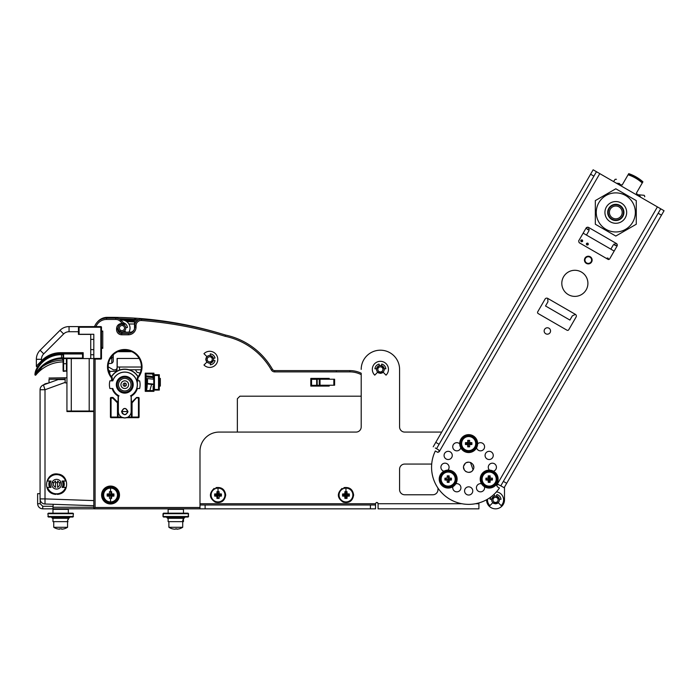 <?xml version="1.0" encoding="UTF-8"?>
<svg xmlns="http://www.w3.org/2000/svg" width="699" height="699" viewBox="0 0 699 699"><rect width="100%" height="100%" fill="white"/><g stroke="black" fill="none" stroke-linecap="round" stroke-linejoin="round"><path stroke-width="1.05" d="M159.311 390.068L159.311 374.716L158.542 375.485L158.542 389.492L154.444 389.492L153.867 390.068L159.311 390.068M154.444 389.492L154.444 375.485L153.675 374.716L153.867 390.068M159.119 390.068L158.542 389.492M154.444 375.485L158.542 375.485M147.48 383.978L153.675 384.642L147.48 383.978L147.541 378.578L153.675 379.234L146.004 378.412M147.026 378.526L146.51 378.474L147.026 378.526M146.004 376.875L153.168 377.635M153.168 376.604L146.004 375.844M153.675 374.716L159.311 374.716M316.673 385.324L316.673 379.181M311.553 379.304L316.673 379.304M333.842 385.236L334.611 385.236L334.611 379.234L333.842 379.234L333.842 385.236L320.028 385.236L320.028 379.234L333.842 379.234M320.028 379.234L319.26 379.234L319.26 385.236L320.028 385.236M118.647 351.3L121.556 350.452M117.782 351.676L131.744 351.676A16.636 16.636 0 0 0 130.512 351.16L121.311 351.16L122.08 350.391L127.672 350.391M122.587 350.391L122.587 350.278A16.636 16.636 0 0 0 118.14 351.51A16.636 16.636 0 0 1 137.301 377.696A16.636 16.636 0 0 0 124.763 350.138A16.636 16.636 0 0 0 112.224 377.696L112.224 380.841M93.919 326.573A1.276 1.276 0 0 0 94.872 325.83A1.276 1.276 0 0 1 93.701 326.599L93.701 326.599A1.276 1.276 0 0 0 94.872 325.83M125.637 323.995L124.501 323.995A1.022 1.022 0 0 1 124.509 324.126A1.022 1.022 0 0 0 124.212 323.401L121.207 320.395L124.204 323.401L124.387 324.607M115.781 319.434L106.597 319.434L106.597 318.15A12.792 12.792 0 0 0 94.566 326.599A12.792 12.792 0 0 1 106.597 318.15L115.781 318.15L115.781 319.434A6.396 6.396 0 0 1 120.307 321.304L122.605 323.611A5.12 5.12 0 0 0 116.576 328.644L116.576 329.666A5.12 5.12 0 0 0 121.696 334.786L128.345 334.786A7.68 7.68 0 0 0 136.025 327.106L136.025 325.612A5.12 5.12 0 0 1 141.521 320.5A382.545 382.545 0 0 1 225.174 336.289A69.751 69.751 0 0 1 271.361 369.954A3.836 3.836 0 0 0 274.69 371.885L349.937 371.885L349.937 370.61L274.69 370.61L349.937 370.61A25.592 25.592 0 0 1 361.2 373.214L361.2 426.958A5.12 5.12 0 0 1 356.079 432.078L219.18 432.078A19.188 19.188 0 0 0 199.993 451.266L199.993 505.001L375.529 505.001L375.529 508.837L370.409 508.837L370.409 505.001M118.166 331.186L117.851 329.666A3.836 3.836 0 0 0 121.696 333.502L120.176 333.187M119.817 333.012L118.341 331.536M116.576 328.644L117.851 328.644L118.393 326.686A3.836 3.836 0 0 0 117.851 328.644L117.851 329.666L116.576 329.666M124.134 324.913A1.022 1.022 0 0 0 124.509 324.126M101.477 331.71L102.762 331.073L101.477 331.073M213.579 358.438L210.303 355.424M206.887 356.569L205.751 359.347L206.887 362.126M210.303 363.27L213.579 360.256M153.937 374.716L153.937 373.161L145.235 373.161L145.235 391.335L153.937 391.335L153.937 390.068M159.311 386.084L160.333 386.084L160.333 378.412L159.311 378.412M329.212 386.084L329.212 385.236L329.212 386.084L310.793 386.084L311.553 385.324L328.443 385.324L329.212 386.084M310.793 378.412L311.553 379.181L328.443 379.181L329.212 378.412L329.212 379.234L329.212 378.412L310.793 378.412L310.793 386.084M111.587 380.841L111.587 377.932A17.274 17.274 0 0 1 124.763 349.5A17.274 17.274 0 0 1 137.939 377.932L137.939 380.841M112.155 388.522A13.176 13.176 0 0 0 118.192 396.097A0.638 0.638 0 0 0 118.114 396.403L118.367 396.403M118.367 401.051L117.021 401.497M131.159 396.403L131.421 401.051A0.638 0.638 0 0 0 132.513 401.497A0.638 0.638 0 0 1 131.421 401.051L131.159 401.051M131.159 395.896A0.638 0.638 0 0 1 131.421 396.403A0.638 0.638 0 0 0 131.342 396.097A13.176 13.176 0 0 0 137.371 388.522M115.781 318.15A7.68 7.68 0 0 1 121.207 320.395L120.307 321.304M123.111 325.07L122.605 323.611L124.204 323.401M121.696 334.786L121.696 333.502L128.345 333.502A6.396 6.396 0 0 0 134.741 327.106L134.741 325.612A6.396 6.396 0 0 1 141.617 319.225A383.821 383.821 0 0 1 225.497 335.048A71.036 71.036 0 0 1 272.47 369.317A2.56 2.56 0 0 0 274.69 370.61L274.69 371.885M225.174 336.289L225.497 335.048A71.036 71.036 0 0 1 272.47 369.317L271.361 369.954M311.553 379.181L311.553 385.324M95.081 359.094L95.081 507.5L93.806 508.785L93.806 411.038L66.938 411.038L66.938 411.545L82.351 411.545L82.29 411.038L82.333 411.501M199.993 508.785L93.806 508.785M102.762 331.073L102.762 348.347L101.477 347.062M153.937 391.335L153.168 390.566L153.168 386.084L153.675 385.831M145.235 391.335L146.004 390.566L153.168 390.566M145.235 373.161L146.004 373.93L146.004 390.566M153.937 373.161L153.168 373.93L146.004 373.93M153.675 378.666L153.168 378.412L153.168 373.93M160.333 386.084L159.564 385.324L159.564 379.181L160.333 378.412M112.827 388.522A12.538 12.538 0 0 0 118.367 395.459A12.538 12.538 0 0 1 112.827 388.522L109.9 388.522A15.352 15.352 0 0 1 109.9 380.841L112.827 380.841A12.538 12.538 0 0 1 137.301 384.677L137.301 380.841L139.625 380.841A15.352 15.352 0 0 1 139.625 388.522L136.698 388.522M131.159 396.202L130.486 395.835M131.159 401.96L131.727 402.283M131.604 402.406L131.421 402.86L132.059 402.86L131.604 402.406L136.349 397.661A0.638 0.638 0 0 1 136.803 397.478L138.454 397.478A0.638 0.638 0 0 1 139.092 398.115L139.092 417.05A0.638 0.638 0 0 1 138.454 417.687L132.059 417.687A0.638 0.638 0 0 1 131.421 417.05L131.421 402.86M118.114 402.86L117.921 402.406L117.476 402.86L118.114 402.86L118.114 417.05A0.638 0.638 0 0 1 117.476 417.687L111.071 417.687A0.638 0.638 0 0 1 110.433 417.05L110.433 398.115A0.638 0.638 0 0 1 111.071 397.478L112.731 397.478A0.638 0.638 0 0 1 113.177 397.661L117.921 402.406M117.799 402.283L118.367 401.96M127.594 412.733L127.838 411.545L125.899 408.697M123.601 408.705L121.696 411.545C123.784 407.561 125.829 407.561 127.838 411.545L121.696 411.545C123.758 415.512 125.803 415.512 127.838 411.545M121.932 412.733L122.683 413.808M124.763 414.621L126.021 414.35M128.031 417.05L131.421 417.05L132.059 417.687L126.571 417.687M131.421 417.05L132.059 417.687L132.059 417.05L139.092 417.05A0.638 0.638 0 0 1 138.454 417.687L138.454 398.115L136.349 397.661A0.638 0.638 0 0 1 136.803 397.478L132.059 402.86L132.059 417.05L131.421 417.05M122.954 417.687L117.476 417.687L118.114 417.05L121.504 417.05M117.476 417.687L118.114 417.05A0.638 0.638 0 0 1 117.476 417.687L117.476 402.86L112.731 398.115L111.071 398.115L111.071 417.05L118.114 417.05M118.114 401.051L118.114 396.403A0.638 0.638 0 0 1 118.367 395.896M119.04 395.835L118.367 396.202M111.587 377.932L112.224 377.696M137.939 377.932L137.301 377.696L137.301 380.841M137.301 384.677A12.538 12.538 0 0 1 131.159 395.459L131.159 411.545A6.396 6.396 0 0 1 124.763 417.941A6.396 6.396 0 0 1 118.367 411.545L118.367 395.459M121.565 411.545C123.679 415.678 125.82 415.678 127.961 411.545C125.846 407.412 123.714 407.412 121.565 411.545M116.322 384.677A8.44 8.44 0 0 0 124.763 393.126A8.44 8.44 0 0 0 133.212 384.677A8.44 8.44 0 0 0 124.763 376.237A8.44 8.44 0 0 0 116.322 384.677M130.25 414.839L128.878 416.447M127.506 417.329L124.763 417.941L122.019 417.329M117.091 384.677A7.68 7.68 0 0 0 124.763 392.357A7.68 7.68 0 0 0 132.443 384.677A7.68 7.68 0 0 0 124.763 377.006A7.68 7.68 0 0 0 117.091 384.677M138.096 376.717A15.527 15.527 0 0 0 111.429 376.717M117.091 358.456L117.091 368.941L117.091 358.456L139.171 358.456M117.091 367.534A2.307 2.307 0 0 1 114.863 369.832L113.5 369.885L108.135 366.783M108.362 364.013A2.56 2.56 0 0 1 109.83 363.48L110.783 363.454A2.56 2.56 0 0 0 113.247 360.894L113.247 354.769M117.091 368.941A2.307 2.307 0 0 1 114.863 371.239L109.909 371.414M113.247 360.894A2.56 2.56 0 0 1 110.783 363.454L109.83 363.48M141.39 367.027L117.214 367.027L117.214 358.456M141.128 369.762L128.389 369.762M121.137 369.762L119.52 369.762L119.52 367.027M140.15 373.091L137.039 372.322L135.379 369.762M97.51 321.889L97.205 322.256A12.792 12.792 0 0 1 107.288 317.346L110.171 317.346A383.821 383.821 0 0 1 116.611 317.398L117.117 317.512M119.8 333.004L121.967 333.458L121.967 332.182L130.407 332.182A4.098 4.098 0 0 0 134.505 328.084L134.505 319.478A1.276 1.276 0 0 1 135.868 318.202A383.821 383.821 0 0 1 203.505 328.862L204.021 329.124A1.276 1.276 0 0 0 203.505 328.862A383.821 383.821 0 0 1 221.076 333.72M116.445 317.398L121.661 317.512M126.309 317.687L128.45 317.783M130.958 317.905L127.506 317.739M122.587 317.547L119.844 317.468M116.716 317.398L110.171 317.346A383.821 383.821 0 0 1 116.611 317.398A1.276 1.276 0 0 1 117.851 318.438A1.276 1.276 0 0 0 116.611 317.398A383.821 383.821 0 0 1 135.868 318.202L135.746 318.202M155.475 320.028L157.878 320.317M159.171 320.483L159.896 320.579M162.124 320.876L164.317 321.182M166.336 321.479L167.83 321.697M167.777 321.689L166.135 321.444M162.535 320.937L161.967 320.858M159.791 320.561L157.817 320.317M156.244 320.116L155.274 320.002M216.297 332.348A1.276 1.276 0 0 1 216.594 332.392L216.297 332.348A1.276 1.276 0 0 1 216.594 332.392A383.821 383.821 0 0 0 203.505 328.862A383.821 383.821 0 0 1 216.594 332.392L216.585 332.427M203.47 328.993L203.505 328.862A1.276 1.276 0 0 1 204.021 329.133M116.602 318.194L116.611 317.398A383.821 383.821 0 0 1 135.868 318.202L135.781 319.478L134.505 319.478M119.276 330.828L121.967 332.182C119.477 331.938 118.114 330.575 117.869 328.084M126.659 321.531L134.505 321.951L126.659 321.531M134.505 323.995L128.904 323.995M130.407 333.161L130.407 332.182L132.024 331.85M132.408 331.658L133.981 330.085M134.173 329.701L134.671 328.084M118.673 318.718A382.545 382.545 0 0 1 134.505 319.399L134.584 319.041M111.866 356.263L111.744 363.227L111.831 358.281L110.459 358.281M107.288 318.15L107.288 317.346A12.792 12.792 0 0 0 97.213 322.248L97.545 321.837M132.155 319.758L119.739 319.251A385.865 385.865 0 0 1 134.505 319.897M134.505 321.444L125.794 320.99M216.594 332.392A383.821 383.821 0 0 0 135.868 318.202L135.772 318.202M121.967 331.929A3.836 3.836 0 0 1 118.131 328.084A3.836 3.836 0 0 1 121.967 324.249A3.836 3.836 0 0 1 125.803 328.084A3.836 3.836 0 0 1 121.967 331.929M121.967 330.644A2.56 2.56 0 0 1 119.407 328.084A2.56 2.56 0 0 1 121.967 325.524A2.56 2.56 0 0 1 124.527 328.084A2.56 2.56 0 0 1 121.967 330.644M130.023 328.084A8.056 8.056 0 0 0 120.892 320.098A8.056 8.056 0 0 1 128.904 332.182M125.977 332.182L124.649 330.828M125.759 327.499L127.436 327.499C127.052 325.07 125.698 323.497 123.347 322.763C125.698 323.497 127.052 325.07 127.436 327.499M210.303 363.139L210.303 364.817C212.732 364.441 214.305 363.078 215.039 360.736L213.457 360.212M213.457 358.482L215.039 357.958C214.305 355.616 212.732 354.253 210.303 353.877L210.303 355.555M206.974 356.665L203.959 353.703A8.056 8.056 0 0 1 217.144 356.228A8.056 8.056 0 0 1 203.959 364.992L206.974 362.038M149.927 390.566A62.438 62.438 0 0 1 151.674 384.424M152.434 373.93A29.681 29.681 0 0 1 153.168 376.062M110.136 358.849A29.681 29.681 0 0 1 111.193 358.281M111.84 357.958A29.681 29.681 0 0 1 113.247 357.32M65.916 377.775L66.938 377.775L66.938 411.545L93.806 411.545L90.73 411.545L90.73 411.038L90.73 411.545M53.159 504.294L53.054 507.247L93.745 507.247L93.806 505.709L45.007 504.005A5.12 5.12 0 0 1 40.07 498.894L45.007 498.894L45.007 504.005A5.12 5.12 0 0 1 40.07 498.894L40.07 389.736A5.12 5.12 0 0 1 42.604 385.324A5.12 5.12 0 0 0 40.07 389.736A5.12 5.12 0 0 1 43.434 384.931L45.182 383.786L46.58 383.786M45.182 383.786L49.026 382.895L47.978 383.27L49.026 382.895L49.026 379.312C49.026 377.661 49.026 377.661 49.026 379.312L65.147 379.05M52.023 482.502L53.683 482.563M55.544 482.625L57.598 482.694M59.564 482.764L61.232 482.826M44.657 389.736L40.07 389.736A5.12 5.12 0 0 1 43.434 384.931L45.007 389.736L45.007 498.894L93.806 500.598M49.026 378.028L65.147 377.775L65.147 382.405L65.147 379.566L58.174 379.566L43.434 384.931M59.266 494.097L53.884 494.097C41.687 491.449 45.889 471.572 58.122 474.097C68.764 475.102 69.708 491.895 59.266 494.097M65.147 379.566L58.174 379.566M62.08 492.847A10.232 10.232 0 0 1 57.467 494.411M55.675 494.411A10.232 10.232 0 0 1 53.884 494.097L53.884 493.433M53.884 475.005L53.884 474.341M49.594 481.017L49.594 487.413A7.68 7.68 0 0 1 49.594 481.017M53.884 494.097A10.232 10.232 0 0 1 51.062 492.839M48.738 490.803A10.232 10.232 0 0 1 47.13 488.173M66.012 488.182A10.232 10.232 0 0 1 64.404 490.812M59.258 493.433L59.258 494.097M63.548 487.413L63.548 481.017A7.68 7.68 0 0 1 63.548 487.413M59.258 474.341L59.258 475.005M57.598 487.386L57.598 481.052C60.612 483.166 60.612 485.272 57.598 487.386M47.523 481.017L51.036 481.017A6.396 6.396 0 0 0 51.036 487.413L47.523 487.413A9.594 9.594 0 0 0 65.619 487.413L62.115 487.413A6.396 6.396 0 0 0 62.115 481.017L65.619 481.017A9.594 9.594 0 0 0 47.523 481.017M51.709 484.215A4.858 4.858 0 0 0 56.575 489.082A4.858 4.858 0 0 0 61.433 484.215A4.858 4.858 0 0 0 56.575 479.357A4.858 4.858 0 0 0 51.709 484.215M93.806 411.545L93.806 358.456L94.444 359.094L93.806 358.456L100.839 358.456L100.839 326.599L101.477 327.237L101.477 358.456A0.638 0.638 0 0 1 100.839 359.094L94.444 359.094M83.059 358.578L83.059 358.071A0.516 0.516 0 0 1 82.543 358.578L63.609 358.578A0.516 0.516 0 0 1 63.093 358.071L63.093 353.974L63.609 353.467A0.516 0.516 0 0 0 63.093 353.974L63.277 353.58A1.538 1.538 0 0 1 62.255 353.939A1.538 1.538 0 0 0 63.277 353.58A0.516 0.516 0 0 1 63.609 353.467A0.516 0.516 0 0 0 63.277 353.58A0.516 0.516 0 0 1 63.609 353.467L60.533 353.467A25.592 25.592 0 0 0 42.027 361.383L39.878 363.952L42.438 360.964L39.878 363.952L38.882 363.489L39.878 363.952L37.72 366.617A0.769 0.769 0 0 1 36.357 366.136L41.477 360.85L41.477 359.295A7.68 7.68 0 0 1 43.722 353.86L63.626 333.965L60.009 330.339L40.105 350.243L60.009 330.339A12.792 12.792 0 0 1 69.052 326.599L79.092 326.599L78.445 326.599L79.092 326.599L79.092 334.271L78.445 333.633L79.092 334.271L93.806 334.271L90.73 334.271L90.73 349.622L93.806 349.622L93.806 334.271L93.806 358.456M93.806 407.325C93.806 412.454 93.806 412.454 93.806 407.325M90.73 349.622L90.73 358.578L93.806 358.578L83.181 358.578L83.181 352.698L60.533 352.698A26.352 26.352 0 0 0 41.477 360.85L42.027 361.383A25.592 25.592 0 0 1 60.533 353.467L60.533 352.698M63.609 353.467L82.543 353.467L82.543 353.974L63.609 353.974L63.609 358.071L82.543 358.071L83.181 358.578M45.007 389.736L65.147 382.405L65.147 382.886L66.938 382.886L66.938 358.578M93.806 354.743L90.73 354.743M109.708 373.843L109.909 371.562A0.769 0.769 0 0 0 109.594 370.872A0.769 0.769 0 0 1 109.909 371.562L109.149 371.492L109.079 372.296M109.594 370.872A16.636 16.636 0 0 1 108.441 369.946A16.636 16.636 0 0 0 109.594 370.872L109.149 371.492A17.396 17.396 0 0 1 108.729 371.178M63.093 353.974L61.564 354.69L62.255 353.939A1.538 1.538 0 0 0 63.277 353.58L63.093 353.974A0.516 0.516 0 0 1 63.155 353.738M63.242 353.624A0.516 0.516 0 0 1 63.242 353.615L63.277 353.58A1.538 1.538 0 0 1 62.255 353.939A1.538 1.538 0 0 0 63.277 353.58A1.538 1.538 0 0 1 62.255 353.939A28.143 28.143 0 0 0 40 363.786L40.053 363.716M42.875 360.885L43.39 360.439L42.875 360.885M83.059 353.974L83.059 358.071L82.543 358.071L82.543 353.974L83.059 353.974M36.173 374.472A42.91 42.91 0 0 0 35.911 374.944L37.283 372.654A42.91 42.91 0 0 0 35.911 374.944L35.806 373.589L34.95 374.673A0.516 0.516 0 0 0 35.911 374.944L37.283 372.654A42.91 42.91 0 0 0 35.911 374.944A0.516 0.516 0 0 1 34.95 374.673L34.95 374.673A0.516 0.516 0 0 0 35.911 374.944A35.824 35.824 0 0 1 63.093 361.907L63.093 360.134A37.615 37.615 0 0 0 42.324 366.678L35.911 374.944L42.193 366.8M66.938 359.906L66.422 360.177M61.564 354.69L61.477 358.622A1.538 1.538 0 0 1 63.093 360.16L63.093 354.69L61.564 354.69A27.383 27.383 0 0 0 37.038 369.579A12.023 12.023 0 0 0 35.806 373.589A43.679 43.679 0 0 1 36.636 372.235A31.472 31.472 0 0 1 61.564 357.853L63.093 357.853M63.093 358.071L63.609 358.578A0.516 0.516 0 0 1 63.093 358.071L63.093 370.863L63.609 371.37A0.516 0.516 0 0 1 63.093 370.863A0.516 0.516 0 0 0 63.609 371.37L66.938 370.863L66.422 371.37L66.422 363.698L63.609 363.698L63.609 370.863L66.938 370.863M66.422 358.578L66.422 363.698M63.093 360.116L63.093 358.578M61.477 358.622A30.704 30.704 0 0 0 37.283 372.654L42.255 366.739M42.324 366.678L37.283 372.654L42.324 366.678L37.283 372.654L38.786 370.522L37.283 372.654L38.786 370.531L37.283 372.654L38.786 370.531L37.283 372.654L36.636 372.235M55.771 362.755L55.099 362.912M49.603 364.729L48.93 365.027M38.873 365.193A28.143 28.143 0 0 0 36.357 369.229A12.792 12.792 0 0 0 34.95 374.673A12.792 12.792 0 0 1 36.357 369.229A28.143 28.143 0 0 1 38.873 365.193L37.72 366.617A0.769 0.769 0 0 1 37.283 366.888M62.08 358.709L62.613 359.033M35.911 374.944L37.283 372.654L35.911 374.944M45.444 358.884L45.444 358.386M55.675 354.489L53.369 354.489L55.675 354.515M61.556 354.489L63.093 354.489L61.556 354.489M54.4 354.489C55.719 354.489 55.719 354.489 54.4 354.489C53.072 354.489 53.072 354.489 54.4 354.489M79.092 326.599L78.445 326.599L78.445 327.237A0.638 0.638 0 0 1 79.092 326.599L100.839 326.599A0.638 0.638 0 0 1 101.477 327.237L78.445 327.237L78.445 334.402L90.73 334.402L78.445 334.402L78.445 332.995M60.009 330.339A12.792 12.792 0 0 1 69.052 326.599L69.052 331.71L78.445 331.71L78.445 334.402M36.4 366.398L36.523 366.608A0.769 0.769 0 0 1 36.357 366.136L36.357 359.295A12.792 12.792 0 0 1 40.105 350.243L43.722 353.86L63.469 334.113M36.68 366.757A0.769 0.769 0 0 0 37.082 366.905L37.213 366.896M83.181 353.467L82.543 353.467M101.294 358.902L100.839 359.094L100.839 358.456L101.477 358.456L101.294 358.902M79.092 334.402L78.445 333.633M37.877 505.307L37.624 503.726C37.929 506.827 39.633 508.54 42.744 508.837L93.919 508.785M205.113 505.001L205.113 508.837L93.919 508.837M53.089 506.286L42.744 506.286L42.744 508.837L41.092 508.566M40.07 493.669L37.624 493.669L37.624 503.726L40.184 503.726L42.744 506.286M40.184 499.968L40.184 503.726M52.975 506.286L52.975 508.837M219.137 493.485L217.765 493.485M219.093 491.65L219.163 493.887L219.093 491.65A12.792 3.381 179.9 0 0 218.018 491.642A12.792 3.381 -179.9 0 0 216.952 491.65A12.748 2.211 90 0 0 216.882 493.887L217.765 494.77L215.458 494.77L216.227 495.276M168.127 513.188L168.127 509.353L183.479 509.353L183.479 513.188M188.083 513.188L163.514 513.188L163.007 516.517L163.514 517.033L188.083 517.033L188.59 513.704L163.007 513.704L163.007 516.517L188.59 516.517L188.083 513.188M163.007 516.517L163.514 517.033M188.59 516.517L188.083 517.033M52.975 513.188L52.975 509.353L68.327 509.353L68.327 513.188M73.447 513.704L72.932 513.188L48.371 513.188L47.855 513.704L48.371 517.033L72.932 517.033L73.447 513.704L47.855 513.704M47.855 516.517L73.447 516.517M175.475 528.855A12.739 12.547 180 0 0 175.999 528.855M176.27 528.846A12.739 12.547 180 0 0 176.873 528.811L174.663 529.213A12.748 12.556 180 0 1 172.426 528.811L172.426 528.811M168.887 521.637L168.887 527.282A12.792 12.792 0 0 0 172.417 528.855M168.887 527.282L182.71 527.282A12.792 12.792 0 0 1 179.18 528.855L179.171 528.811A12.748 12.556 180 0 1 176.943 529.213L176.943 529.213M182.71 521.637L183.199 521.637L182.71 521.637L182.71 527.282M183.479 519.584L183.479 521.637L183.461 518.309L182.439 521.637L168.127 521.637L168.127 518.309M175.798 518.309L183.986 518.309L184.754 517.54L166.843 517.54L167.611 518.309L175.798 518.309M57.274 528.855L57.274 528.855A12.792 12.792 0 0 1 53.744 527.282L67.558 527.282A12.792 12.792 0 0 1 64.037 528.855L64.037 528.855M64.028 528.811A12.748 12.556 180 0 1 61.792 529.213L61.722 528.811A12.739 12.547 180 0 1 59.581 528.811L59.511 529.213A12.748 12.556 180 0 1 57.283 528.811M53.744 521.637L53.744 527.282M67.558 521.637L68.048 521.637L67.558 521.637L67.558 527.282M68.327 519.593L68.275 518.684M52.975 518.309L52.975 521.637L67.287 521.637L68.31 518.309M60.656 518.309L68.843 518.309L69.612 517.54L51.7 517.54L52.469 518.309L60.656 518.309M347.027 498.396L346.215 497.583L346.215 495.276L348.521 495.276L346.215 495.276L347.097 496.168A12.748 2.211 0 0 0 349.334 496.098A12.739 2.211 -90 0 0 349.334 493.957A12.748 2.211 180 0 0 347.097 493.887A12.748 2.211 -90 0 0 347.027 491.65A12.792 3.381 179.9 0 0 345.961 491.642A12.792 3.381 -179.9 0 0 344.887 491.65A12.748 2.211 90 0 0 344.817 493.887A12.748 2.211 180 0 0 342.589 493.957A12.739 2.211 90 0 0 342.589 496.098A12.748 2.211 0 0 0 344.817 496.168A12.748 2.211 90 0 0 344.887 498.396L347.027 498.396A12.748 2.211 -90 0 0 347.097 496.168A12.748 2.211 -90 0 1 347.045 498.029M347.097 493.887L346.215 494.77L346.215 492.463L346.215 494.77L348.521 495.023M345.166 491.93L346.756 491.93L346.215 492.463L347.027 491.65M346.756 498.125L345.166 498.125L345.708 495.276L345.708 497.583L344.887 498.396M342.589 493.957L343.401 494.77L345.708 494.77L343.401 495.023M344.887 491.65L345.708 492.463L345.708 494.77L344.817 493.887M345.708 492.463L345.297 491.895M216.882 493.887A12.748 2.211 180 0 0 214.645 493.957L215.458 495.023M216.952 491.65L217.765 492.463L217.223 491.93L219.11 492.017L218.018 491.825M110.293 494.77L107.987 494.77L110.293 494.77L109.411 493.887L109.481 491.65A12.792 3.381 -179.9 0 1 110.547 491.642L110.547 491.642A12.792 3.381 -179.9 0 0 109.481 491.65L109.411 493.887A12.748 2.211 180 0 0 107.174 493.957A12.739 2.211 90 0 0 107.174 496.098A12.748 2.211 0 0 0 109.411 496.168L110.293 495.276L109.411 496.168L109.481 498.396L109.411 496.168M110.547 498.404L111.622 498.396L110.547 498.404L110.547 501.934A6.911 6.911 0 0 1 103.644 495.023A6.911 6.911 0 0 1 110.547 488.112A6.911 6.911 0 0 1 117.458 495.023A6.911 6.911 0 0 1 110.547 501.934A6.911 6.911 0 0 0 117.458 495.023A6.911 6.911 0 0 0 110.547 488.112L110.547 491.642A12.792 3.381 179.9 0 1 111.622 491.65L110.809 492.463L110.809 494.77L110.809 492.463L111.622 491.65A12.748 2.211 -90 0 1 111.691 493.887L110.809 494.77L113.107 495.023M111.622 498.396L110.809 497.583L110.809 495.276L113.107 495.276L110.809 495.276L111.691 496.168A12.748 2.211 -90 0 1 111.622 498.396A12.748 2.211 -90 0 0 111.691 496.168A12.748 2.211 0 0 0 113.92 496.098A12.739 2.211 -90 0 0 113.92 493.957A12.748 2.211 180 0 0 111.691 493.887M107.174 493.957L107.987 495.023M107.174 496.098L107.987 495.276L110.293 495.276M108.502 488.426L108.502 487.622A7.68 7.68 0 0 1 118.227 495.023A7.68 7.68 0 0 1 110.547 502.703A7.68 7.68 0 0 1 106.694 488.383L106.694 489.291A6.911 6.911 0 0 0 110.547 501.934M108.502 487.622A7.68 7.68 0 0 0 106.694 488.383L110.023 487.369M102.36 495.023A8.187 8.187 0 0 1 110.547 486.836A8.187 8.187 0 0 1 118.734 495.023A8.187 8.187 0 0 1 110.547 503.21A8.187 8.187 0 0 1 102.36 495.023M101.591 495.023A8.956 8.956 0 0 1 110.547 486.067A8.956 8.956 0 0 1 119.503 495.023A8.956 8.956 0 0 1 110.547 503.979A8.956 8.956 0 0 1 101.591 495.023M109.603 487.404L111.831 487.456M113.92 496.098L113.107 495.276L113.92 493.957M221.391 493.957A12.748 2.211 180 0 0 219.163 493.887L218.271 494.77L220.578 494.77L220.578 495.276L218.271 495.276L219.163 496.168A12.748 2.211 0 0 0 221.391 496.098A12.739 2.211 -90 0 0 221.391 493.957L220.578 494.77M214.645 493.957A12.739 2.211 90 0 0 214.645 496.098A12.748 2.211 0 0 0 216.882 496.168A12.748 2.211 90 0 0 216.952 498.396L219.093 498.396L219.163 496.168M215.974 488.426L215.974 487.622C221.635 486.906 224.877 489.37 225.698 495.023C224.702 501.026 221.233 503.42 215.301 502.205C209.193 498.09 208.818 493.485 214.165 488.383L214.165 489.291A6.911 6.911 0 0 0 218.018 501.934A6.911 6.911 0 0 0 224.929 495.023A6.911 6.911 0 0 0 218.018 488.112A6.911 6.911 0 0 1 224.929 495.023A6.911 6.911 0 0 1 218.018 501.934A6.911 6.911 0 0 1 211.115 495.023A6.911 6.911 0 0 1 218.018 488.112L218.018 491.642M217.765 492.463L217.765 494.77M214.645 496.098L215.458 495.276L217.765 495.276L217.765 497.583L216.952 498.396M216.882 496.168L217.765 495.276M221.391 496.098L220.578 495.276M343.917 488.426L343.917 487.622C349.579 486.906 352.82 489.37 353.633 495.023C352.637 501.026 349.177 503.42 343.244 502.205C337.136 498.09 336.761 493.485 342.108 488.383L342.108 489.291A6.911 6.911 0 0 0 345.961 501.934A6.911 6.911 0 0 0 352.873 495.023A6.911 6.911 0 0 0 345.961 488.112A6.911 6.911 0 0 1 352.873 495.023A6.911 6.911 0 0 1 345.961 501.934A6.911 6.911 0 0 1 339.05 495.023A6.911 6.911 0 0 1 345.961 488.112L345.961 491.642M342.589 496.098L343.401 495.276L345.708 495.276L344.817 496.168M349.334 496.098L348.521 495.276L349.334 493.957M237.354 432.078L237.354 398.753L239.914 396.193L361.2 396.193M478.902 502.922L478.902 508.837L378.089 508.837L378.089 503.726C377.242 502.065 376.385 502.065 375.529 503.726L375.529 507.474A1.276 1.276 0 0 1 375.529 507.483L375.529 507.474M361.2 369.387A19.188 19.188 0 0 1 380.387 350.199A19.188 19.188 0 0 1 399.583 369.387L399.583 426.958A5.12 5.12 0 0 0 404.695 432.078L441.707 432.078M504.495 499.881L504.495 487.098L504.495 499.881A8.956 8.956 0 0 1 495.539 508.837A8.956 8.956 0 0 1 486.583 499.881L486.583 499.75M431.702 464.066L404.695 464.066A5.12 5.12 0 0 0 399.583 469.178L399.583 489.649A5.12 5.12 0 0 0 404.695 494.77L432.847 494.77A5.12 5.12 0 0 0 437.958 489.649L437.958 488.085M471.065 462.738L470.471 462.467M468.47 462.144L466.425 462.659M466.277 471.781L465.394 471.196M468.863 472.375L470.908 471.86M485.988 478.736A3.198 3.198 0 0 0 486.067 479.881M492.341 479.453A3.198 3.198 0 0 0 492.271 478.308M399.583 426.958A5.12 5.12 0 0 0 404.695 432.078M377.696 372.305L383.166 372.218M384.31 368.801L381.296 365.525M378.762 365.769L376.473 368.801L376.735 367.857M404.695 464.066A5.12 5.12 0 0 0 399.583 469.178M399.583 489.649A5.12 5.12 0 0 0 404.695 494.77M432.847 494.77A5.12 5.12 0 0 0 437.958 489.649M492.847 502.799L498.308 502.721M499.453 499.296L496.447 496.028M493.905 496.264L491.615 499.296L491.878 498.352M467.876 446.687L469.614 446.644L467.876 446.687M469.614 440.536L467.876 440.492L469.614 440.536M485.98 478.771L486.076 478.265M492.262 479.89L492.349 479.418M376.176 502.607L376.805 502.441M377.434 502.607L377.914 503.079M383.078 372.305L382.519 372.733M382.012 373.004L380.387 373.353M378.762 373.004L378.264 372.733M377.696 366.468L378.264 366.04M382.021 365.769L382.51 366.04M383.078 366.468L384.048 367.857M498.221 502.799L497.662 503.236M497.164 503.498L495.539 503.848M493.905 503.498L493.415 503.236M492.847 496.972L493.407 496.535M497.164 496.273L497.662 496.535M498.221 496.972L499.191 498.352M486.05 479.794L485.971 479.234M492.288 478.396L492.358 478.955M205.113 508.837L370.409 508.837M199.993 508.837L199.993 505.001M375.529 505.001L375.529 503.726L199.993 503.726M496.666 485.63L496.84 485.001L497.304 486.749L499.444 487.981A37.099 37.099 0 0 1 450.121 499.392A37.099 37.099 0 0 1 435.337 450.969L437.469 452.201L439.217 451.737L438.754 449.99L439.243 450.497M438.098 452.375L437.469 452.201M467.22 462.354L468.601 462.144M473.197 464.87L473.669 466.163M470.121 472.166L468.741 472.375M464.145 469.649L463.673 468.356M579.13 242.667L578.667 240.919L579.13 242.667L607.947 259.294A1.276 1.276 0 0 0 609.694 258.831L617.042 246.083A1.922 1.922 0 0 0 616.343 243.462L613.259 244.965L610.847 249.15L586.47 235.082L588.881 230.888L588.645 227.472A1.922 1.922 0 0 0 586.024 228.171L578.667 240.919M435.425 448.068L436.534 448.706L435.425 448.068L436.534 448.706L596.465 171.709L664.05 210.731L661.49 215.161L658.17 213.247L660.73 208.809L664.05 210.731L660.73 208.809M493.415 471.213A4.098 4.098 0 0 0 494.385 463.717A4.098 4.098 0 0 0 489.431 470.139M447.91 470.139A4.098 4.098 0 0 0 447.045 463.717A4.098 4.098 0 0 0 441.453 465.211A4.098 4.098 0 0 0 443.926 471.213M466.617 494.473A4.098 4.098 0 0 0 472.218 492.978A4.098 4.098 0 0 0 470.715 487.386A4.098 4.098 0 0 0 465.123 488.881A4.098 4.098 0 0 0 466.617 494.473M446.119 458.972A4.098 4.098 0 0 0 451.72 457.469A4.098 4.098 0 0 0 450.217 451.877A4.098 4.098 0 0 0 444.625 453.38A4.098 4.098 0 0 0 446.119 458.972M459.715 443.856A4.098 4.098 0 0 0 453.284 444.713A4.098 4.098 0 0 0 454.787 450.305A4.098 4.098 0 0 0 460.781 447.841M476.552 447.841A4.098 4.098 0 0 0 484.049 448.81A4.098 4.098 0 0 0 477.618 443.856M481.55 483.795A4.098 4.098 0 0 0 478.457 491.301A4.098 4.098 0 0 0 484.459 486.714M452.873 486.714A4.098 4.098 0 0 0 460.379 489.807A4.098 4.098 0 0 0 455.792 483.795M487.116 458.972A4.098 4.098 0 0 0 492.708 457.469A4.098 4.098 0 0 0 491.214 451.877A4.098 4.098 0 0 0 485.622 453.38A4.098 4.098 0 0 0 487.116 458.972M568.331 294.637A13.054 13.054 0 0 0 586.164 289.858A13.054 13.054 0 0 0 581.385 272.033A13.054 13.054 0 0 0 563.56 276.804A13.054 13.054 0 0 0 568.331 294.637M544.582 329.378A3.198 3.198 0 0 0 545.753 333.746A3.198 3.198 0 0 0 550.122 332.575A3.198 3.198 0 0 0 548.951 328.207A3.198 3.198 0 0 0 544.582 329.378M470.436 462.458L473.101 469.815C476.561 464.18 467.482 458.841 464.232 464.704C460.781 470.34 469.859 475.678 473.101 469.815L472.14 471.021M542.206 304.074L537.723 311.824A1.276 1.276 0 0 0 538.195 313.571L567.003 330.208A1.276 1.276 0 0 0 568.75 329.736L576.107 316.997A1.922 1.922 0 0 0 575.399 314.375L572.324 315.878L569.903 320.063L545.526 305.987L547.946 301.802L547.701 298.386A1.922 1.922 0 0 0 545.08 299.085L542.206 304.074M497.871 484.363L502.048 486.53M498.588 484.529L497.103 484.678M658.17 213.247L500.799 485.814L504.128 487.727L661.49 215.161M435.285 447.989L438.754 449.99M596.465 171.709L593.136 169.787L433.214 446.792M463.69 466.076L465.202 463.498M467.054 462.406L468.802 462.144M470.287 472.113L468.531 472.375M464.258 469.859L463.638 468.199M467.666 442.589A12.739 2.211 180 0 0 465.429 442.659L466.111 443.848L468.409 443.848L468.409 446.154L467.736 446.827L469.606 446.827L469.667 444.59A12.739 2.211 0 0 0 471.904 444.529A12.748 2.211 -90 0 0 471.912 443.594A12.748 2.211 -90 0 0 471.904 442.659A12.739 2.211 180 0 0 469.667 442.589L469.606 440.353L467.736 440.353A12.739 2.211 90 0 0 467.666 442.589L468.409 443.332L466.111 443.332M461.628 443.594A7.034 7.034 0 0 1 468.671 436.552A7.034 7.034 0 0 1 475.704 443.594A7.034 7.034 0 0 1 468.671 450.628A7.034 7.034 0 0 1 461.628 443.594A7.034 7.034 0 0 0 461.637 443.848L460.999 443.848A7.68 7.68 0 0 1 468.671 435.914A7.68 7.68 0 0 1 476.342 443.594A7.68 7.68 0 0 1 461.279 445.656L461.943 445.656A7.034 7.034 0 0 0 475.704 443.594A7.034 7.034 0 0 0 468.671 436.552A7.034 7.034 0 0 0 461.628 443.594M466.111 443.848L465.429 444.529A12.748 2.211 -90 0 1 465.429 443.594A12.748 2.211 -90 0 1 465.429 442.659M467.736 440.353L468.409 441.034L468.409 443.332M465.429 444.529A12.739 2.211 0 0 0 467.666 444.59L468.409 443.848M467.666 444.59A12.739 2.211 90 0 0 467.736 446.827M469.667 444.59L468.924 443.848L471.231 443.848L471.231 443.332L468.924 443.332L469.667 442.589M471.904 444.529L471.231 443.848M471.904 442.659L471.231 443.332M461.943 445.656A7.034 7.034 0 0 1 461.637 443.848M460.999 443.848L461.095 442.31M461.008 444.118L461.279 445.656A7.68 7.68 0 0 1 461.008 444.118L461.655 444.118M468.671 452.288A8.703 8.703 0 0 1 459.968 443.594A8.703 8.703 0 0 1 468.671 434.892A8.703 8.703 0 0 1 477.365 443.594A8.703 8.703 0 0 1 468.671 452.288M468.671 452.55A8.956 8.956 0 0 1 459.715 443.594A8.956 8.956 0 0 1 468.671 434.638A8.956 8.956 0 0 1 477.627 443.594A8.956 8.956 0 0 1 468.671 452.55M488.164 478.099L485.927 478.16A12.792 3.242 89.9 0 0 485.927 479.095A12.792 3.242 90.1 0 0 485.927 480.03A12.739 2.211 0 0 0 488.164 480.091A12.739 2.211 90 0 0 488.234 482.336A12.748 2.211 0 0 0 490.104 482.336A12.739 2.211 -90 0 0 490.165 480.091A12.739 2.211 0 0 0 492.402 480.03L492.402 478.16L490.165 478.099A12.739 2.211 -90 0 0 490.104 475.862A12.748 2.211 180 0 0 488.234 475.862A12.739 2.211 90 0 0 488.164 478.099L488.907 478.841L488.907 476.535L489.422 476.535L489.422 478.841L490.165 478.099M482.127 479.095A7.034 7.034 0 0 1 489.169 472.061A7.034 7.034 0 0 1 496.203 479.095A7.034 7.034 0 0 1 489.169 486.128A7.034 7.034 0 0 1 482.127 479.095A7.034 7.034 0 0 0 482.135 479.348L481.497 479.348A7.68 7.68 0 0 1 489.169 471.414A7.68 7.68 0 0 1 496.84 479.095A7.68 7.68 0 0 1 481.777 481.157L482.441 481.157A7.034 7.034 0 0 0 496.203 479.095A7.034 7.034 0 0 0 489.169 472.061A7.034 7.034 0 0 0 482.127 479.095M488.164 480.091L488.907 479.348L488.907 481.655L489.422 481.655L489.422 479.348L491.729 479.348L492.402 480.03M488.234 482.336L488.907 481.655M485.927 480.03L486.609 479.348L488.907 479.348M490.104 482.336L489.422 481.655M490.165 480.091L489.422 479.348M481.497 479.348L481.594 477.819M481.506 479.628L481.777 481.157A7.68 7.68 0 0 1 481.506 479.628L482.153 479.628M489.169 487.797A8.703 8.703 0 0 1 480.466 479.095A8.703 8.703 0 0 1 489.169 470.392A8.703 8.703 0 0 1 497.863 479.095A8.703 8.703 0 0 1 489.169 487.797M489.169 488.051A8.956 8.956 0 0 1 480.213 479.095A8.956 8.956 0 0 1 489.169 470.139A8.956 8.956 0 0 1 498.125 479.095A8.956 8.956 0 0 1 489.169 488.051M490.104 475.862L489.422 476.535M488.234 475.862L488.907 476.535M447.168 478.099L444.931 478.16L445.613 479.348L447.91 479.348L447.168 480.091L447.238 482.336A12.748 2.211 0 0 0 449.108 482.336A12.739 2.211 -90 0 0 449.169 480.091A12.739 2.211 0 0 0 451.405 480.03A12.748 2.211 -90 0 0 451.414 479.095A12.748 2.211 -90 0 0 451.405 478.16L449.169 478.099A12.739 2.211 -90 0 0 449.108 475.862A12.748 2.211 180 0 0 447.238 475.862L447.168 478.099M441.13 479.095A7.034 7.034 0 0 1 448.173 472.061A7.034 7.034 0 0 1 455.206 479.095A7.034 7.034 0 0 1 448.173 486.128A7.034 7.034 0 0 1 441.13 479.095A7.034 7.034 0 0 0 441.139 479.348L440.501 479.348A7.68 7.68 0 0 1 448.173 471.414A7.68 7.68 0 0 1 455.844 479.095A7.68 7.68 0 0 1 440.781 481.157L441.445 481.157A7.034 7.034 0 0 0 455.206 479.095A7.034 7.034 0 0 0 448.173 472.061A7.034 7.034 0 0 0 441.13 479.095M445.613 479.348L444.931 480.03A12.748 2.211 -90 0 1 444.931 479.095A12.748 2.211 -90 0 1 444.931 478.16M444.931 480.03A12.739 2.211 0 0 0 447.168 480.091M447.238 482.336L448.426 481.655L448.426 479.348L450.733 479.348L451.405 478.16M449.108 482.336L448.426 481.655M449.169 480.091L448.426 479.348M451.405 480.03L450.733 479.348M440.501 479.348L440.597 477.819M440.51 479.628L440.781 481.157A7.68 7.68 0 0 1 440.51 479.628L441.156 479.628M448.173 487.797A8.703 8.703 0 0 1 439.47 479.095A8.703 8.703 0 0 1 448.173 470.392A8.703 8.703 0 0 1 456.866 479.095A8.703 8.703 0 0 1 448.173 487.797M448.173 488.051A8.956 8.956 0 0 1 439.217 479.095A8.956 8.956 0 0 1 448.173 470.139A8.956 8.956 0 0 1 457.129 479.095A8.956 8.956 0 0 1 448.173 488.051M449.169 478.099L448.426 478.841L448.426 476.535L447.238 475.862M449.108 475.862L448.426 476.535M494.665 496.15L494.149 494.56L493.599 494.735M490.847 496.998L490.069 499.296L491.746 499.296M492.847 502.625L489.894 505.639A8.056 8.056 0 0 1 487.5 499.226M496.43 491.878A8.056 8.056 0 0 1 501.174 505.639L498.221 502.625M499.331 499.296L501.008 499.296C500.624 496.875 499.261 495.294 496.919 494.56L496.404 496.15M379.522 365.647L379.007 364.065C376.656 364.791 375.302 366.372 374.917 368.801L376.595 368.801M377.705 372.13L374.751 375.145A8.056 8.056 0 0 1 380.387 361.322A8.056 8.056 0 0 1 386.031 375.145L383.078 372.13M384.179 368.801L385.857 368.801C385.481 366.372 384.118 364.791 381.776 364.065L381.261 365.647M374.751 375.145A8.056 8.056 0 0 1 372.331 369.387M619.637 205.777A7.68 7.68 0 0 0 609.152 208.582A7.68 7.68 0 0 0 611.966 219.067A7.68 7.68 0 0 0 622.451 216.262A7.68 7.68 0 0 0 619.637 205.777A7.68 7.68 0 0 1 622.451 216.262A7.68 7.68 0 0 1 611.966 219.067A7.68 7.68 0 0 1 609.152 208.582A7.68 7.68 0 0 1 619.637 205.777M611.739 219.451A8.117 8.117 0 0 0 622.835 216.48A8.117 8.117 0 0 0 619.856 205.392A8.117 8.117 0 0 0 608.768 208.363A8.117 8.117 0 0 0 611.739 219.451M610.367 221.836A10.878 10.878 0 0 1 606.383 206.983A10.878 10.878 0 0 1 621.236 203.007A10.878 10.878 0 0 1 625.221 217.861A10.878 10.878 0 0 1 610.367 221.836M621.341 215.615A6.396 6.396 0 0 1 612.604 217.957A6.396 6.396 0 0 1 610.262 209.219A6.396 6.396 0 0 1 618.999 206.878A6.396 6.396 0 0 1 621.341 215.615M618.44 184.396A28.143 28.143 0 0 1 622.171 185.008L628.078 174.776A39.598 39.598 0 0 1 642.259 182.963L636.352 193.195A28.143 28.143 0 0 1 638.746 196.122M642.259 182.963L642.914 181.827A40.883 40.883 0 0 0 628.733 173.64L628.078 174.776M642.669 182.264A40.393 40.393 0 0 0 628.488 174.077M614.054 243.995L615.164 245.55L614.054 243.995M617.191 244.484L616.439 245.55A33.133 33.133 0 0 1 615.164 245.55M639.113 196.332A28.327 28.327 0 0 0 637.907 194.724L644.172 195.301A33.133 33.133 0 0 1 644.81 196.41L644.635 196.786M639.069 194.829A29.175 29.175 0 0 1 640.721 197.267M616.466 183.26A29.175 29.175 0 0 1 619.401 183.47L620.074 184.422A28.327 28.327 0 0 0 618.082 184.187M613.547 181.574L615.164 179.293A33.133 33.133 0 0 1 616.439 179.293M587.335 227.245L586.784 228.433L587.335 227.245M589.327 229.718L587.431 229.543A33.133 33.133 0 0 1 586.784 228.433M615.802 192.88A19.546 19.546 0 0 1 635.347 212.417A19.546 19.546 0 0 1 615.802 231.963A19.546 19.546 0 0 1 596.256 212.417A19.546 19.546 0 0 1 615.802 192.88M636.273 224.239L615.802 236.061L595.33 224.239L595.33 200.604L615.802 188.782L636.273 200.604L636.273 224.239M583.141 233.16L614.168 251.072M587.859 243.182C586.374 243.103 586.033 243.698 586.837 244.956C588.322 245.026 588.663 244.44 587.859 243.182M608.523 259.067L608.008 258.149L606.889 258.219M582.232 239.932C580.747 239.853 580.406 240.447 581.21 241.705C582.695 241.775 583.036 241.19 582.232 239.932M607.492 258.018L607.047 258.123M606.968 258.167L606.61 258.525C607.859 257.721 608.453 258.062 608.383 259.547M584.967 260.063A3.329 3.329 0 0 1 588.296 256.743A3.329 3.329 0 0 1 591.616 260.063A3.329 3.329 0 0 1 588.296 263.392A3.329 3.329 0 0 1 584.967 260.063M584.451 260.063A3.836 3.836 0 0 1 588.296 256.227A3.836 3.836 0 0 1 592.132 260.063A3.836 3.836 0 0 1 588.296 263.899A3.836 3.836 0 0 1 584.451 260.063M137.301 383.41A12.599 12.599 0 0 0 112.757 380.841A12.599 12.599 0 0 1 112.845 380.588L112.224 380.588M131.159 395.538A12.599 12.599 0 0 0 124.763 372.078A12.599 12.599 0 0 0 112.845 380.588M112.757 388.522A12.599 12.599 0 0 0 118.367 395.538M111.552 376.866A15.352 15.352 0 0 1 137.983 376.866A15.352 15.352 0 0 0 111.552 376.866M124.763 377.128A7.549 7.549 0 0 1 132.312 384.677A7.549 7.549 0 0 1 124.763 392.226A7.549 7.549 0 0 1 117.214 384.677A7.549 7.549 0 0 1 124.763 377.128M124.763 390.951A6.265 6.265 0 0 1 118.498 384.677A6.265 6.265 0 0 1 124.763 378.412A6.265 6.265 0 0 1 131.036 384.677A6.265 6.265 0 0 1 124.763 390.951M124.763 388.522A3.836 3.836 0 0 0 128.599 384.677A3.836 3.836 0 0 0 124.763 380.841A3.836 3.836 0 0 0 120.927 384.677A3.836 3.836 0 0 0 124.763 388.522M124.763 386.276A1.599 1.599 0 0 0 126.362 384.677A1.599 1.599 0 0 0 124.763 383.078A1.599 1.599 0 0 0 123.164 384.677A1.599 1.599 0 0 0 124.763 386.276L124.763 383.078M209.717 355.511A3.836 3.836 0 0 1 213.553 359.347A3.836 3.836 0 0 1 209.717 363.183A3.836 3.836 0 0 1 205.882 359.347A3.836 3.836 0 0 1 209.717 355.511M209.717 361.907A2.56 2.56 0 0 1 207.157 359.347A2.56 2.56 0 0 1 209.717 356.787A2.56 2.56 0 0 1 212.278 359.347A2.56 2.56 0 0 1 209.717 361.907M55.544 481.052L55.544 487.386C52.53 485.272 52.53 483.166 55.544 481.052M219.11 498.029L217.223 498.125M345.166 498.125L345.961 498.221M346.756 491.93L345.961 491.825M376.551 369.387A3.836 3.836 0 0 1 380.387 365.551A3.836 3.836 0 0 1 384.232 369.387A3.836 3.836 0 0 1 380.387 373.222A3.836 3.836 0 0 1 376.551 369.387M382.947 369.387A2.56 2.56 0 0 1 380.387 371.947A2.56 2.56 0 0 1 377.827 369.387A2.56 2.56 0 0 1 380.387 366.826A2.56 2.56 0 0 1 382.947 369.387M491.694 499.881A3.836 3.836 0 0 1 495.539 496.045A3.836 3.836 0 0 1 499.374 499.881A3.836 3.836 0 0 1 495.539 503.726A3.836 3.836 0 0 1 491.694 499.881M498.099 499.881A2.56 2.56 0 0 1 495.539 502.441A2.56 2.56 0 0 1 492.978 499.881A2.56 2.56 0 0 1 495.539 497.33A2.56 2.56 0 0 1 498.099 499.881M582.582 240.578L581.454 239.923L580.799 241.05L581.926 241.705L582.582 240.578M587.081 243.173L586.426 244.301L587.562 244.956L588.209 243.829L587.081 243.173M153.675 384.127L147.541 383.471M336.263 370.61L336.35 371.117M317.189 379.181L317.189 385.324M95.938 326.599A11.516 11.516 0 0 1 106.597 319.434M349.937 371.885A24.308 24.308 0 0 1 361.2 374.647M95.081 507.5L199.993 507.5M102.762 348.347L101.477 348.347M128.345 334.786L128.345 333.502A6.396 6.396 0 0 0 134.741 327.106L136.025 327.106M136.025 325.612L134.741 325.612A6.396 6.396 0 0 1 141.617 319.225L141.521 320.5M139.092 398.115L138.454 398.115L138.454 397.478M111.071 417.687A0.638 0.638 0 0 1 110.433 417.05L111.071 417.05L111.071 417.687M110.433 398.115A0.638 0.638 0 0 1 111.071 397.478L111.071 398.115L110.433 398.115M113.177 397.661L112.731 398.115L112.731 397.478M110.171 318.15L110.171 317.346M129.097 333.458L121.967 333.458M138.708 319.688A382.545 382.545 0 0 0 135.781 319.478L135.781 322.108M120.499 319.775A385.298 385.236 -0 0 1 134.505 320.404M146.336 378.447A22.455 22.455 0 0 1 146.432 390.566A22.455 22.455 0 0 0 146.336 378.447M146.004 389.081A21.686 21.686 0 0 0 146.004 380.282M146.004 380.929A21.564 21.564 0 0 1 146.004 388.434M89.192 411.038L89.192 358.578M71.281 358.578L71.281 411.038M93.806 339.391L90.73 339.391M83.565 411.038L83.565 411.545M40 363.786A28.143 28.143 0 0 1 62.255 353.939L63.277 353.58L62.255 353.939M63.609 358.578L63.609 363.698L63.093 363.698M36.357 369.229L37.038 369.579M63.626 333.965A7.68 7.68 0 0 1 69.052 331.71M41.477 359.295L36.357 359.295A12.792 12.792 0 0 1 40.105 350.243M100.839 326.599A0.638 0.638 0 0 1 101.477 327.237M378.089 503.726L461.812 503.726M475.53 503.726L478.902 503.726M496.84 485.001L657.401 206.895M599.786 173.632L439.217 451.737M588.645 227.472L616.343 243.462M547.701 298.386L575.399 314.375M503.359 481.384L506.679 483.297M435.774 442.362L439.094 444.276M593.905 176.139L590.576 174.226M113.159 317.355L113.754 317.363M63.093 360.151L62.394 358.867M39.878 363.952L39.048 364.974M36.357 366.136L37.44 366.835M94.566 326.599L91.324 326.599M473.022 464.573L473.782 467.15M464.311 469.946L463.551 467.369"/></g></svg>
